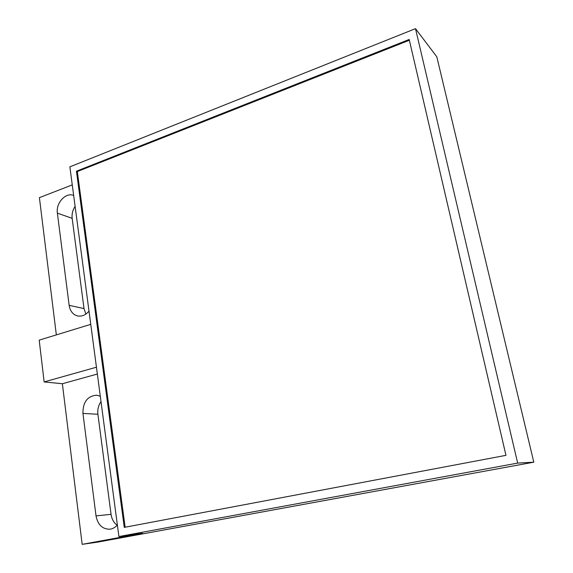 <?xml version="1.0" encoding="UTF-8"?>
<svg xmlns="http://www.w3.org/2000/svg" width="573" height="573" viewBox="0 0 573 573"><rect width="100%" height="100%" fill="white"/><g stroke="black" fill="none" stroke-linecap="round" stroke-linejoin="round"><path stroke-width="0.86" d="M97.346 374.033L62.364 383.738L82.168 544.35L97.482 542.158L533.807 462.182L436.805 56.791L415.497 28.65L69.87 166.843L118.905 536.55L517.677 463.091L415.497 28.65M85.878 314.083L84.016 308.582L72.155 218.327C71.689 214.073 72.671 210.098 75.113 206.402M117.107 525.269C113.776 522.719 111.764 519.081 111.055 514.346L97.904 414.265C97.381 409.566 98.42 405.355 101.013 401.652M72.262 184.878L39.408 197.656L56.34 334.89M533.807 462.182L517.677 463.091M82.168 544.35L142.512 533.27L118.905 536.55M117.372 524.975C115.259 527.411 112.774 528.822 109.916 529.216C102.46 529.273 97.825 524.832 96.02 515.879L82.942 413.405C82.863 402.146 87.404 396.072 96.565 395.184L100.296 396.265M62.364 383.738L44.15 381.926L96.443 367.207M90.756 324.339L39.193 340.147L44.15 381.926M89.001 311.103C85.714 315.043 81.96 316.668 77.727 315.974C72.972 314.699 70.114 311.153 69.147 305.33L57.379 213.149C55.717 203.028 65.78 191.991 73.666 195.45M409.186 39.465L76.438 171.191L124.262 527.382L505.959 455.342L409.186 39.465M409.366 40.253L77.326 171.563L125.15 527.21M76.438 171.191L77.326 171.563M84.016 308.582L69.147 305.33M72.155 218.327L57.379 213.149M97.904 414.265L82.942 413.405M111.055 514.346L96.02 515.879"/></g></svg>
